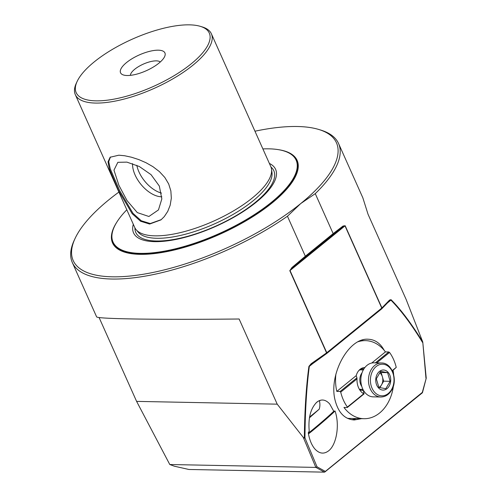 <?xml version="1.0" encoding="UTF-8"?>
<svg xmlns="http://www.w3.org/2000/svg" width="497" height="497" viewBox="0 0 497 497"><rect width="100%" height="100%" fill="white"/><g stroke="black" fill="none" stroke-linecap="round" stroke-linejoin="round"><path stroke-width="0.75" d="M309.556 417.082L319.217 409.18A15.158 15.158 0 0 0 319.341 400.619M308.475 433.906A21.06 0.777 139.5 0 0 311.824 431.228A21.06 0.777 139.5 0 0 335.034 410.994C339.892 424.6 336.637 444.778 328.598 450.847C323.839 454.407 319.236 453.736 314.769 448.841C311.544 444.945 309.376 439.572 308.277 432.719L309.233 431.16C308.053 417.958 310.619 408.273 316.924 402.092C321.31 398.811 325.566 399.426 329.685 403.949L333.76 411.236L335.034 410.994M308.345 433.135A19.445 0.721 139.5 0 0 312.104 430.147A19.445 0.721 139.5 0 0 333.76 411.236M315.266 193.637L333.152 233.615L305.332 256.216L287.446 216.232L300.741 203.553L315.266 193.637A145.814 51.781 -24.1 0 0 338.55 143.496A145.814 51.781 -24.1 0 0 320.54 130.009L318.645 129.437A144.192 51.203 -24.1 0 0 297.368 126.505A144.192 51.203 -24.1 0 0 254.961 131.214M343.054 226.023L342.905 226.874L333.108 234.373L333.152 233.615L343.054 226.023L345.16 225.731L381.926 307.929A0.969 0.348 155.9 0 1 381.771 308.078A0.969 0.547 50.9 0 1 381.739 308.823A0.969 0.547 50.9 0 1 381.653 308.873L381.926 307.929L389.567 300.045L391.046 299.685C400.992 309.65 411.566 323.758 422.767 341.998L406.142 299.455L368.047 214.288L362.853 197.831L338.55 143.496M287.446 216.232A145.814 51.781 155.9 0 1 111.868 279.034A145.814 51.781 155.9 0 1 72.338 262.584A145.814 51.781 155.9 0 1 74.283 240.163L75.122 238.367A144.192 51.203 -24.1 0 0 112.291 276.81A144.192 51.203 -24.1 0 0 300.741 203.553A144.192 51.203 -24.1 0 0 318.645 129.437M318.372 401.098A13.773 0.509 139.5 0 0 316.073 402.856M309.426 417.834L319.217 409.18M160.258 62.007A16.525 5.871 155.9 0 0 156.306 60.87A16.525 5.871 -24.1 0 0 139.682 65.946A16.525 5.871 -24.1 0 0 130.431 75.351M158.332 50.185A24.303 8.629 -24.1 0 0 128.692 60.914A24.303 8.629 -24.1 0 0 123.554 75.022A24.303 8.629 -24.1 0 0 127.139 75.513A24.303 8.629 155.9 0 0 149.063 69.394A24.303 8.629 155.9 0 0 164.594 56.664A24.303 8.629 155.9 0 0 158.332 50.185M384.218 350.36C380.323 343.222 374.955 339.513 368.122 339.227C348.378 337.606 328.2 375.328 335.22 400.712C338.494 412.908 344.856 419.331 354.311 419.977L361.574 418.66M149.64 224.048L140.552 221.233L132.159 213.691L118.621 190.742L109.352 168.968L108.023 161.817L110.117 157.245L118.839 155.194L124.648 155.747L131.463 157.214L138.775 159.574L145.969 162.699L152.921 166.657L159.425 171.62L164.836 177.479L168.688 183.971L170.862 190.954L171.328 198.228L170.173 205.218L167.744 211.38L164.283 216.605L160.985 219.873L149.64 224.048M161.295 219.612L150.262 223.544L141.272 220.767L132.979 213.319L119.634 190.606L110.272 168.868L108.713 161.643L110.458 156.984M133.308 224.29A77.805 27.633 -24.1 0 0 154.648 241.654A77.805 27.633 -24.1 0 0 246.723 209.262A77.805 27.633 -24.1 0 0 269.368 163.426M211.387 33.802L270.772 166.563A74.525 26.465 155.9 0 1 271.517 169.185A74.525 26.465 155.9 0 1 231.422 212.095A74.525 26.465 155.9 0 1 154.915 235.839A74.525 26.465 -24.1 0 1 136.166 229.732A74.525 26.465 -24.1 0 1 134.712 227.427L75.32 94.666A74.525 26.465 -24.1 0 0 95.523 103.072A74.525 26.465 155.9 0 0 175.186 77.482A74.525 26.465 155.9 0 0 211.387 33.802A74.525 26.465 155.9 0 0 202.18 26.906L200.285 26.335A72.91 25.887 -24.1 0 0 189.525 24.85A72.91 25.887 155.9 0 0 123.747 43.208A72.91 25.887 155.9 0 0 77.153 81.409L76.314 83.204A74.525 26.465 -24.1 0 0 75.32 94.666M77.153 81.409A72.91 25.887 155.9 0 0 95.946 100.848A72.91 25.887 -24.1 0 0 184.859 68.654A72.91 25.887 -24.1 0 0 200.285 26.335M114.322 226.744A100.481 35.678 -24.1 0 0 114.273 226.849A100.481 35.678 -24.1 0 0 111.856 238.206A100.481 35.678 -24.1 0 0 140.166 253.638A100.481 35.678 155.9 0 0 252.321 216.22A100.481 35.678 155.9 0 0 294.038 156.71A100.481 35.678 155.9 0 0 283.961 150.939A100.481 35.678 155.9 0 0 283.849 150.908M126.816 209.784A100.288 35.616 -24.1 0 0 114.372 226.638A100.288 35.616 -24.1 0 0 140.216 253.371A100.288 35.616 -24.1 0 0 262.522 209.088A100.288 35.616 -24.1 0 0 283.737 150.877A100.288 35.616 -24.1 0 0 268.939 148.833A100.288 35.616 -24.1 0 0 262.882 148.92M136.812 165.308A25.111 14.127 -129.1 0 0 138.955 171.9A25.111 14.127 -129.1 0 0 161.488 193.103M132.569 163.643A25.111 14.127 50.9 0 0 135.109 175.025A25.111 14.127 -129.1 0 0 161.848 196.781M159.338 186.064L161.829 198.924L158.462 209.914L148.895 216.487L137.302 212.598L127.015 200.552L118.876 185.269L113.968 170.142L117.839 162.326L126.884 162.121L139.297 166.495L151.063 174.671L159.338 186.064M118.895 192.078A144.192 51.203 -24.1 0 0 108.911 199.763A144.192 51.203 -24.1 0 0 75.122 238.367M72.338 262.584L96.642 316.912C97.387 317.807 108.402 318.465 129.698 318.9C157.872 319.428 194.346 319.459 239.113 318.999L277.214 404.16L303.325 437.466L304.344 438.168C304.642 410.59 306.164 386.666 308.91 366.388L326.666 353.529L326.572 352.882L311.172 363.711L308.91 366.388M304.344 438.168L304.959 437.919L317.024 466.795L315.924 467.41L324.448 472.15L188.854 469.472L174.354 466.205L169.781 464.521L136.6 401.383L99.096 317.546M319.465 401.098A19.445 0.721 139.5 0 0 320.372 400.259M333.108 234.373L305.375 256.893L305.332 256.216L291.925 267.541L289.801 270.685L326.572 352.882A0.969 0.348 155.9 0 0 326.784 352.733L381.771 308.078L345.005 225.88L290.018 270.536L326.784 352.733A0.969 0.547 50.9 0 1 326.753 353.479A0.969 0.547 50.9 0 1 326.722 353.497M324.448 472.15L422.307 392.413L422.425 392.754L324.814 472.026M136.6 401.383L277.214 404.16M169.781 464.521L315.924 467.41M305.375 256.893L292.124 268.119L289.801 270.685M422.307 392.413L426.233 378.18L422.761 341.967M425.972 378.316L422.767 341.998M311.172 363.711L311.377 364.295L311.172 363.711M326.666 353.529L310.83 364.711M291.925 267.541L292.124 268.119L342.905 226.874L345.16 225.731M389.611 300.735L391.046 299.685M389.244 301.052L389.567 300.045M381.764 308.799L389.443 300.902M379.901 387.617L381.708 384.535A8.114 6.057 91.1 0 0 382.516 377.242L382.286 376.446A8.114 6.057 91.1 0 0 380.54 373.495A8.114 6.057 91.1 0 0 379.814 372.843M377.366 373.887A10.046 7.498 -88.9 0 1 387.902 372.098A10.046 7.498 -88.9 0 1 389.114 386.188A10.046 7.498 -88.9 0 1 378.577 387.977A10.046 7.498 -88.9 0 1 377.366 373.887M380.839 397.004L373.204 396.854A17.01 12.698 -88.9 0 1 362.033 387.219A17.01 12.698 -88.9 0 1 363.593 369.426A17.01 12.698 -88.9 0 1 373.881 362.835L381.51 362.99C392.052 362.642 398.153 380.05 391.574 390.244C388.859 394.674 385.281 396.929 380.839 397.004A17.01 12.698 -88.9 0 1 369.662 387.374A17.01 12.698 -88.9 0 1 371.222 369.582A17.01 12.698 -88.9 0 1 381.51 362.99M361.779 386.442A9.723 7.256 -88.9 0 1 361.387 373.763A9.723 7.256 -88.9 0 1 362.046 372.787M381.708 384.535L383.684 381.174L382.516 377.242M382.286 376.446L381.118 372.514L380.112 372.334M378.9 387.43L385.809 388.697L390.151 381.298L387.585 372.644L380.671 371.377L376.335 378.776L378.9 387.43M381.118 372.514L387.585 372.644M383.684 381.174L390.151 381.298M378.956 387.443A8.114 6.057 91.1 0 0 381.317 385.206M358.238 341.706A39.046 29.149 -88.9 0 1 365.475 340.631A39.046 29.149 -88.9 0 1 385.442 351.901L388.778 351.969L389.561 352.448A39.046 29.149 -88.9 0 1 393.537 359.393A39.046 29.149 -88.9 0 1 396.239 367.376L392.214 370.644M340.134 391.468L356.939 377.826L357.008 378.882A15.395 11.493 91.1 0 0 358.598 387.766A15.395 11.493 91.1 0 0 360.803 391.319A15.395 11.493 91.1 0 0 363.692 393.81L347.397 407.043A39.046 29.149 -88.9 0 1 343.421 400.097A39.046 29.149 -88.9 0 1 340.718 392.114L340.134 391.468L336.798 391.406A39.046 29.149 -88.9 0 1 335.91 374.024M363.201 389.884A10.853 8.107 -88.9 0 1 361.773 390.338M363.537 390.487A10.853 8.107 -88.9 0 1 363.034 390.493A10.853 8.107 -88.9 0 1 359.325 389.201M363.692 393.81L364.115 393.86L363.382 391.679A12.121 9.045 91.1 0 0 364.388 391.785M393.096 370.327A39.046 29.149 -88.9 0 1 393.655 374.601M393.431 385.877A39.046 29.149 -88.9 0 1 363.934 418.71A39.046 29.149 -88.9 0 1 343.967 407.441L347.31 407.509L364.115 393.86M396.239 367.376L392.35 370.93M389.561 352.448L376.695 362.891M357.008 378.882L340.718 392.114M385.442 351.901L371.719 363.04M375.359 362.866L388.778 351.969M364.866 367.556A12.121 9.045 91.1 0 0 359.027 370.327A12.121 9.045 91.1 0 0 356.206 375.639L356.939 377.826M356.206 375.639L336.798 391.406M347.397 407.043L347.31 407.509M358.592 370.83A10.853 8.107 -88.9 0 1 363.462 368.793A10.853 8.107 -88.9 0 1 363.966 368.817M362.195 368.898A10.853 8.107 -88.9 0 1 363.605 369.408M363.934 418.71L349.385 418.424A39.046 29.149 -88.9 0 1 347.335 418.288M351.572 419.698A40.505 30.242 91.1 0 0 356.455 418.561M271.517 169.185L271.977 172.447A73.612 26.142 155.9 0 1 232.379 214.828A73.612 26.142 155.9 0 1 156.81 238.28A73.612 26.142 155.9 0 1 138.29 232.248L136.166 229.732M270.977 167.054A75.594 26.844 155.9 0 1 242.225 211.871A75.594 26.844 155.9 0 1 156.294 241.008A75.594 26.844 155.9 0 1 134.942 227.906M278.662 149.696A101.096 35.902 155.9 0 1 267.249 206.764A101.096 35.902 155.9 0 1 139.943 254.346A101.096 35.902 155.9 0 1 116.882 222.066M317.024 466.795L325.15 471.311M387.933 302.536L390.909 300.12C401.073 310.451 411.615 324.553 422.531 342.433M314.744 361.978L309.32 366.382C306.606 387.169 305.152 411.013 304.959 437.919M303.325 437.466L315.837 467.404M326.821 353.404L381.653 308.873M391.462 389.698A15.811 11.804 91.1 0 0 389.555 367.519A15.811 11.804 91.1 0 0 372.967 370.333A15.811 11.804 91.1 0 0 374.875 392.512A15.811 11.804 91.1 0 0 391.462 389.698M426.233 378.18L422.45 392.711M326.709 353.51A0.969 0.969 0 0 0 326.753 353.479L381.739 308.823A0.969 0.969 0 0 0 381.802 308.761M363.313 369.923L359.834 369.855M362.928 389.362L359.455 389.288M365.475 340.631L360.853 340.544"/></g></svg>
